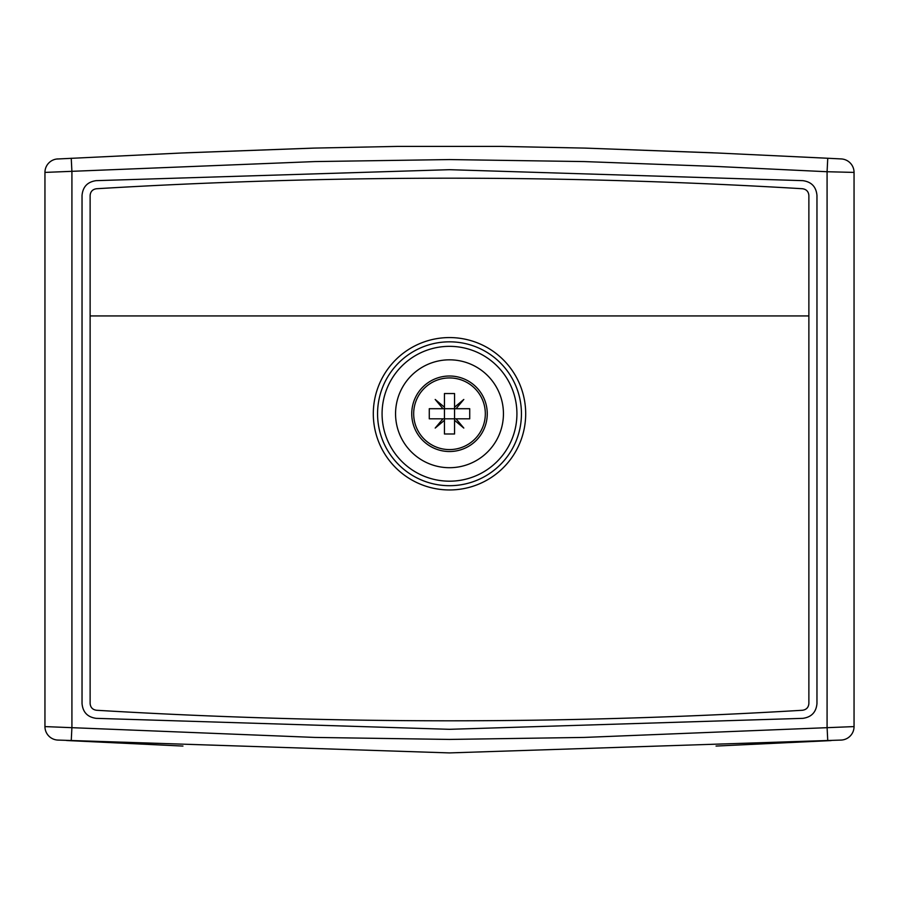 <?xml version="1.0" encoding="UTF-8"?>
<svg xmlns="http://www.w3.org/2000/svg" width="899" height="899" viewBox="0 0 899 899"><rect width="100%" height="100%" fill="white"/><g stroke="black" fill="none" stroke-linecap="round" stroke-linejoin="round"><path stroke-width="1.35" d="M313.571 148.11L185.936 152.808M585.429 148.11L713.064 152.808M56.659 159.033L181.665 152.999L314.448 148.088L397.538 146.402L501.462 146.402L584.552 148.088L717.335 152.999L827.754 158.258L827.08 171.731L854.05 172.406A13.485 13.485 0 0 0 841.239 158.932L827.754 158.258M57.761 158.932A13.485 13.485 0 0 0 44.95 172.406L314.819 161.573L449.5 159.572L584.181 161.573L716.739 166.472L827.08 171.731L827.08 727.269L827.754 740.742L827.013 740.776M718.009 745.968L716.054 746.058M181.778 746.013L71.246 740.742L71.92 727.269L71.92 171.731L71.246 158.258M816.966 195.465C816.18 186.801 811.482 181.868 802.863 180.654L449.5 169.686L96.137 180.654C87.518 181.868 82.82 186.801 82.034 195.465L82.034 703.535C82.82 712.199 87.518 717.132 96.137 718.346L449.5 729.314L802.863 718.346C811.482 717.132 816.18 712.199 816.966 703.535L816.966 195.465M521.442 413.765A71.942 71.942 0 0 0 413.529 351.464A71.942 71.942 0 0 0 413.529 476.065A71.942 71.942 0 0 0 521.442 413.765M449.5 359.825A53.94 53.94 0 0 1 496.214 440.735A53.94 53.94 0 0 1 402.786 440.735A53.94 53.94 0 0 1 449.5 359.825A53.94 53.94 0 0 0 402.786 440.735A53.94 53.94 0 0 0 496.214 440.735A53.94 53.94 0 0 0 449.5 359.825M44.95 172.406L44.95 726.594A13.485 13.485 0 0 0 57.761 740.068L58.424 740.102M66.548 740.506L71.987 740.776M180.991 745.968L182.947 746.058M717.222 746.013L831.148 740.574M44.95 726.594L314.819 737.427L449.5 739.428L584.181 737.427L854.05 726.594L854.05 172.406M57.761 740.068L449.5 752.913L841.239 740.068A13.485 13.485 0 0 0 854.05 726.594M411.742 413.765A37.758 37.758 0 0 0 449.5 451.523A37.758 37.758 0 0 0 487.258 413.765A37.758 37.758 0 0 0 449.5 376.007A37.758 37.758 0 0 0 411.742 413.765M413.675 413.765A35.825 35.825 0 0 0 449.5 449.59A35.825 35.825 0 0 0 485.325 413.765A35.825 35.825 0 0 0 449.5 377.94A35.825 35.825 0 0 0 413.675 413.765M442.96 418.822L444.443 418.822L444.443 420.305L435.195 428.07L442.96 418.822L429.273 418.822L429.273 408.708L442.96 408.708L435.195 399.459L444.443 407.225L444.443 393.537L454.557 393.537L454.557 407.225L463.805 399.459L456.04 408.708L469.728 408.708L469.728 418.822L456.04 418.822L463.805 428.07L454.557 420.305L454.557 418.822L456.04 418.822M456.04 408.708L454.557 408.708L454.557 407.225M444.443 407.225L444.443 408.708L442.96 408.708M454.557 420.305L454.557 433.992L444.443 433.992L444.443 420.305M454.557 418.822L454.557 408.708L444.443 408.708L444.443 418.822L454.557 418.822M96.53 188.734C331.843 174.687 567.157 174.687 802.47 188.734C806.369 189.296 808.516 191.532 808.875 195.465L808.875 315.931L90.125 315.931L90.125 195.465C90.484 191.532 92.631 189.296 96.53 188.734M802.47 710.266C567.157 724.313 331.843 724.313 96.53 710.266C92.631 709.704 90.484 707.468 90.125 703.535L90.125 315.931L808.875 315.931L808.875 703.535C808.516 707.468 806.369 709.704 802.47 710.266M525.69 413.765A76.19 76.19 0 0 0 411.405 347.778A76.19 76.19 0 0 0 411.405 479.751A76.19 76.19 0 0 0 525.69 413.765M449.5 346.34A67.425 67.425 0 0 0 391.11 447.477A67.425 67.425 0 0 0 507.89 447.477A67.425 67.425 0 0 0 449.5 346.34"/></g></svg>

